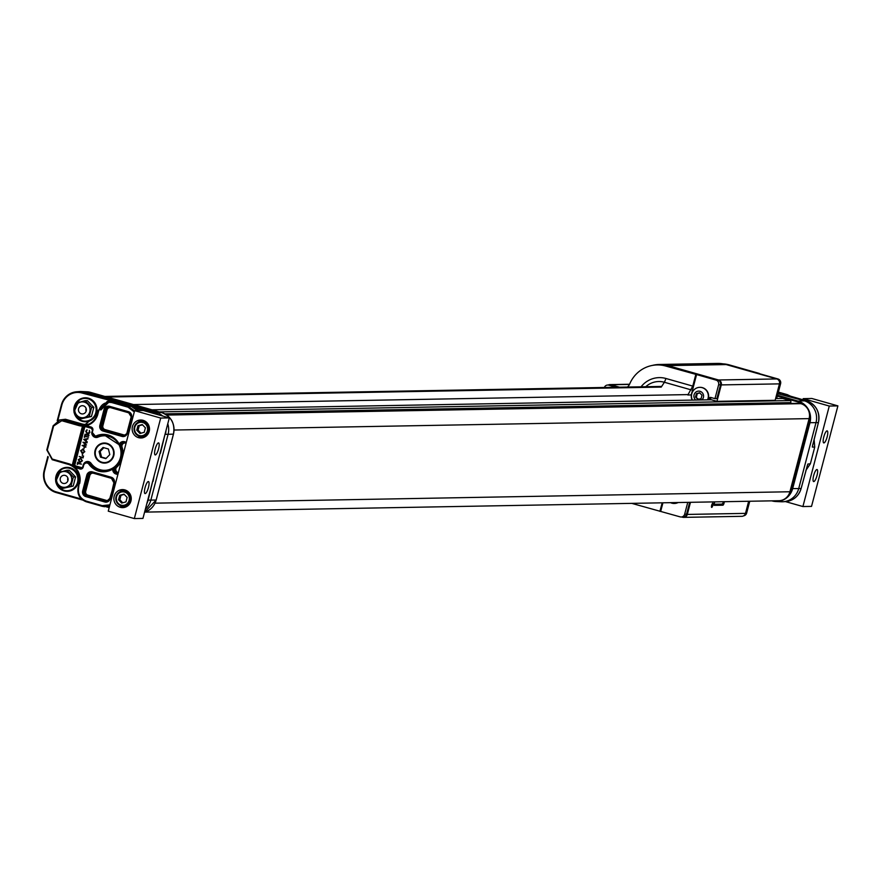 <?xml version="1.0" encoding="UTF-8"?>
<svg xmlns="http://www.w3.org/2000/svg" width="882" height="882" viewBox="0 0 882 882"><rect width="100%" height="100%" fill="white"/><g stroke="black" fill="none" stroke-linecap="round" stroke-linejoin="round"><path stroke-width="1.32" d="M748.664 501.263L745.488 513.379A4.013 3.859 89 0 1 741.828 516.323L683.638 517.37A4.013 3.859 89 0 1 682.558 517.227L681.709 516.984M652.316 365.435A32.061 30.881 89 0 1 659.273 364.475L717.463 363.428A32.061 30.881 89 0 1 726.151 364.564L776.755 378.94A4.013 3.859 89 0 1 779.456 383.868L775.146 400.307L716.956 401.354L711.366 399.767L151.958 409.821M659.273 364.475A32.061 30.881 89 0 1 667.961 365.611L718.554 379.988A4.013 3.859 89 0 1 721.267 384.905L716.956 401.354M608.205 385.015A3.848 3.704 89 0 1 610.851 384.739L619.473 387.187M690.474 502.31L687.298 514.427A4.013 3.859 89 0 1 683.638 517.37M631.777 503.368L680.121 516.863A3.848 3.704 -91 0 0 684.675 514.162L686.571 514.129L689.669 502.321M686.571 514.129A3.848 3.704 89 0 1 683.065 516.962L681.169 516.995M607.742 385.026L610.421 384.982A3.848 3.704 89 0 1 611.458 385.114L608.789 385.158A3.848 3.704 -91 0 0 604.368 387.463M618.811 387.209L611.458 385.114M717.904 380.043A3.848 3.704 89 0 1 720.506 384.773L716.879 398.609L714.982 398.653L718.61 384.806A3.848 3.704 -91 0 0 716.008 380.087L717.904 380.043L668.501 366.019A31.818 30.65 -91 0 0 659.879 364.894L657.2 364.939A31.818 30.65 -91 0 0 629.682 384.001A8.015 7.718 89 0 1 627.422 387.044M711.443 397.639A1.918 1.852 -91 0 0 710.561 398.818L710.396 399.447A9.261 8.93 -91 0 1 710.264 399.778M711.664 505.309A2.183 0.562 105.9 0 0 711.653 507.393A2.183 0.562 105.9 0 0 712.799 505.452A2.183 0.562 105.9 0 0 712.854 503.192A2.183 0.562 105.9 0 0 711.664 505.309M714.74 501.869A2.249 0.584 105.9 0 0 714.089 504.074A2.249 0.584 105.9 0 0 714.255 505.342A2.249 0.584 105.9 0 0 714.299 505.353L722.92 505.199A2.249 0.584 105.9 0 0 723.78 503.975A2.249 0.584 105.9 0 0 724.309 501.704M775.873 397.55L776.965 397.528L780.592 383.692L779.501 383.714M776.91 378.984L777.99 378.973A3.848 3.704 89 0 1 780.592 383.692M777.99 378.973L759.281 373.648M722.909 363.836A31.818 30.65 89 0 1 729.359 364.916L759.336 373.439M749.755 501.241L746.657 513.048A3.848 3.704 89 0 1 743.592 515.849M641.071 386.801A24.883 23.968 -91 0 1 665.987 378.499L692.778 386.107L687.828 395.004L691.234 394.938L691.565 393.659A9.261 8.93 -91 0 1 691.576 393.648L696.582 374.563L665.822 366.063A31.818 30.65 -91 0 0 657.2 364.939M692.138 400.108A9.261 8.93 -91 0 1 691.323 394.971L691.234 394.938M684.675 514.162L687.773 502.354M616.132 387.253L608.789 385.158M716.008 380.087L696.582 374.563M714.982 398.653L710.936 397.495A1.918 1.852 89 0 0 708.665 398.851L708.5 399.48L710.396 399.447M692.778 386.107L695.799 374.574M665.987 378.499L664.4 382.27L691.19 389.877M699.889 387.341A8.765 8.445 89 0 1 707.838 399.822M659.923 511.362L662.162 502.817M660.695 511.34L662.933 502.806M678.115 502.531A8.765 8.445 89 0 1 674.476 503.457A8.765 8.445 89 0 1 674.344 503.468M107.009 397.043L661.235 387.088L664.4 382.27A20.992 20.22 -91 0 0 645.756 386.724M692.403 400.097A8.765 8.445 89 0 1 699.757 387.341A8.765 8.445 89 0 1 707.562 399.833M677.85 502.531A8.765 8.445 89 0 1 670.529 502.663M723.13 501.726A2.007 1.929 89 0 1 721.278 504.14L714.056 504.272M714.552 502.31A2.007 1.929 89 0 1 714.199 503.446M695.744 400.042A5.005 4.829 89 0 1 695.347 392.567A5.005 4.829 89 0 1 702.293 392.733A5.005 4.829 89 0 1 701.896 399.932M695.512 397.01L697.871 399.491L701.113 398.609L701.995 395.246L699.624 392.777L696.383 393.659L695.512 397.01L698.599 399.292M699.801 392.953L697.298 393.637L696.416 396.999M697.298 393.637L696.383 393.659M145.067 487.592A6.251 1.61 -74.1 0 1 148.463 481.55A6.251 1.61 -74.1 0 1 148.308 488.011A6.251 1.61 -74.1 0 1 145.045 493.578A6.251 1.61 -74.1 0 1 145.067 487.592M155.21 448.938A6.251 1.61 -74.1 0 1 158.606 442.896A6.251 1.61 -74.1 0 1 158.44 449.346A6.251 1.61 -74.1 0 1 155.188 454.925A6.251 1.61 -74.1 0 1 155.21 448.938M122.896 491.087A7.519 7.243 89 0 1 130.271 498.473A7.519 7.243 89 0 1 116.038 500.502A7.519 7.243 89 0 1 122.896 491.087L125.387 491.042A7.519 7.243 89 0 1 127.802 491.428M128.055 505.607A7.519 7.243 89 0 1 125.663 506.07L123.171 506.114M123.888 489.697A9.018 8.688 -91 0 0 119.544 492.013M119.776 505.309A9.018 8.688 -91 0 0 124.208 507.47M124.847 489.907A9.018 8.688 -91 0 0 113.877 498.76A9.018 8.688 -91 0 0 131.186 499.73A9.018 8.688 -91 0 0 124.847 489.907M134.329 518.572L142.95 518.407L169.311 417.903L143.248 410.505L134.626 410.659L108.254 511.163L134.329 518.572L160.7 418.057L169.311 417.903M160.7 418.057L134.626 410.659M143.093 420.328A9.018 8.688 -91 0 0 132.135 429.181A9.018 8.688 -91 0 0 149.433 430.151A9.018 8.688 -91 0 0 143.093 420.328M142.134 420.119A9.018 8.688 -91 0 0 137.79 422.434M138.033 435.73A9.018 8.688 -91 0 0 142.454 437.891M141.153 421.508A7.519 7.243 89 0 1 148.529 428.895A7.519 7.243 89 0 1 134.296 430.923A7.519 7.243 89 0 1 141.153 421.508L143.645 421.464A7.519 7.243 89 0 1 146.059 421.839M146.313 436.017A7.519 7.243 89 0 1 143.92 436.491L141.429 436.535M134.792 430.736A6.769 6.516 89 0 1 142.796 422.5A6.769 6.516 89 0 1 145.673 433.834A6.769 6.516 89 0 1 134.792 430.736M139.918 433.492L144.229 432.312L145.398 427.847L142.256 424.562L137.945 425.73L136.776 430.195L139.918 433.492M142.509 424.826L139.246 425.708L138.077 430.173L140.966 433.205M138.077 430.173L136.776 430.195M139.246 425.708L137.945 425.73M124.252 494.405L120.999 495.287L119.831 499.752L122.708 502.784M125.972 501.891L127.14 497.426L124.009 494.141L119.698 495.309L118.519 499.774L121.661 503.071L125.972 501.891M120.999 495.287L119.698 495.309M119.831 499.752L118.519 499.774M116.534 500.315A6.769 6.516 89 0 1 124.549 492.079A6.769 6.516 89 0 1 127.427 503.413A6.769 6.516 89 0 1 116.534 500.315M827.162 436.866A6.251 1.61 -74.1 0 1 823.766 442.907A6.251 1.61 -74.1 0 1 823.92 436.447A6.251 1.61 -74.1 0 1 827.184 430.879A6.251 1.61 -74.1 0 1 827.162 436.866M817.019 475.519A6.251 1.61 -74.1 0 1 813.623 481.561A6.251 1.61 -74.1 0 1 813.788 475.1A6.251 1.61 -74.1 0 1 817.041 469.533A6.251 1.61 -74.1 0 1 817.019 475.519M802.907 399.778L803.204 398.642L811.826 398.477L837.9 405.885L829.278 406.04L802.907 506.544L785.366 501.56M837.9 405.885L811.528 506.389L802.907 506.544M803.204 398.642L829.278 406.04M778.012 393.515A9.537 0.717 14.7 0 0 779.401 393.438A9.537 0.717 14.7 0 0 778.2 392.799M812.653 445.322L818.386 422.61A17.794 17.133 -91 0 0 806.357 400.759L785.41 394.728M812.675 445.024L812.333 447.042L814.714 447.108L814.097 439.082L814.736 447.097L810.371 463.767L805.883 470.36L810.371 463.767L814.736 447.097M777.957 393.747L803.855 400.637A17.96 17.298 89 0 1 815.993 422.698L798.717 488.573L801.11 488.485C798.728 496.114 793.668 500.469 785.972 501.516A17.794 17.133 -91 0 0 801.11 488.485L807.339 465.597M810.349 463.778L807.868 464.031L807.217 465.905M787.361 394.662L790.845 396.349L778.387 392.115L787.361 394.662L784.969 394.585L806.357 400.759C816.159 404.629 820.172 411.916 818.419 422.599L812.52 446.038M798.717 488.573A17.96 17.298 89 0 1 783.437 501.726A17.96 17.298 89 0 1 781.276 501.77L775.598 501.494A17.585 16.934 89 0 1 771.893 500.888L775.598 501.494A17.585 16.934 89 0 0 792.675 488.573L798.717 488.573M780.239 393.934L778.211 392.788M155.034 503.17L789.919 491.759A12.183 11.731 -91 0 1 789.136 493.909A12.183 11.731 89 0 1 778.817 500.722L145.023 512.111M789.919 491.759L809.114 418.619A12.183 11.731 -91 0 0 809.489 416.359A12.183 11.731 89 0 0 802.719 404.364A12.183 11.731 -91 0 0 800.867 403.658L799.842 403.361A1.279 1.235 -91 0 0 799.147 403.383M133.458 404.562L688.092 394.596M789.952 403.493L790.636 402.622A1.279 1.235 -91 0 0 790.007 400.571L782.643 398.477L775.598 398.609M170.954 419.38A12.183 11.731 89 0 1 172.629 422.467M67.903 480.734A4.123 3.969 89 0 1 67.848 477.945M103.844 447.703L100.14 451.518L101.562 457.097L106.105 458.386M86.149 411.155A4.123 3.969 89 0 1 86.105 408.366M65.18 475.431A4.123 3.969 -91 0 0 60.174 479.477A4.123 3.969 -91 0 0 68.079 479.918A4.123 3.969 -91 0 0 65.18 475.431M80.89 458.53L78.829 459.798L80.383 462.025M83.272 449.434L81.21 450.702L82.776 452.94M86.072 439.291L84.628 439.545L85.752 440.548M108.387 448.993L103.018 447.472L99.071 451.529L100.482 457.119L105.851 458.64L109.798 454.583L108.387 448.993M100.14 451.518L99.071 451.529M101.562 457.097L100.482 457.119M83.437 405.852A4.123 3.969 -91 0 0 78.432 409.898A4.123 3.969 -91 0 0 86.337 410.339A4.123 3.969 -91 0 0 83.437 405.852M66.15 471.76A7.938 7.64 -91 0 0 56.746 481.418A7.938 7.64 -91 0 0 69.524 485.045A7.938 7.64 -91 0 0 66.15 471.76M80.306 462.036L81.872 460.713L80.714 458.53L78.663 459.798L79.997 461.97M82.688 452.94L84.253 451.628L83.095 449.445L81.045 450.713L82.39 452.874M84.451 439.545L85.719 440.669L86.083 439.269L84.628 439.545M95.565 450.537A9.537 9.184 -91 0 0 102.025 462.256A9.537 9.184 -91 0 0 113.304 455.575A9.537 9.184 -91 0 0 106.843 443.855A9.537 9.184 -91 0 0 95.565 450.537M84.407 402.17A7.938 7.64 -91 0 0 75.003 411.839A7.938 7.64 -91 0 0 87.781 415.466A7.938 7.64 -91 0 0 84.407 402.17M66.955 470.26L58.124 472.664L55.731 481.804L62.159 488.54L70.979 486.136L73.382 476.997L66.955 470.26L69.149 470.227L75.576 476.964L73.382 476.997M77.792 463.502L77.175 464.252L77.715 462.179L77.881 463.149L81.287 464.119L77.792 463.502M79.744 462.322L78.266 459.709L80.802 458.177L82.258 460.812L80.416 462.4M80.273 458.089L82.434 460.801L79.909 462.322M82.919 457.912L79.215 456.479L82.621 457.449L83.404 456.038L83.095 457.901L83.404 456.038M82.224 455.377L82.621 453.866M82.125 453.238L80.648 450.614L83.195 449.092L84.65 451.716L82.809 453.315M82.665 449.004L84.815 451.716L82.302 453.227M83.944 448.817L84.341 447.295M85.819 446.843L82.081 445.553L85.62 444.815L82.952 442.257L86.877 442.808L83.955 442.764L86.315 444.969L83.184 445.697L85.73 447.207M83.702 439.357L87.991 438.563L86.524 439.192L86.05 440.978L87.009 442.301L83.702 439.357M84.881 436.491L84.264 437.24L84.804 435.168L84.97 436.138L88.376 437.108L84.881 436.491M88.762 435.642L84.97 434.561L88.85 435.289M86.116 431.386L87.439 433.58L89.336 432.268L89.369 430.438L89.721 432.378L88.63 433.812L87.142 433.933L85.73 431.254L86.976 429.755L86.116 431.386L87.748 433.657M89.721 432.378L88.806 433.812L87.142 433.933M105.355 443.051A10.033 9.669 -91 0 0 94.903 453.227A10.033 9.669 -91 0 0 105.719 463.028M85.201 400.682L76.381 403.085L73.989 412.225L80.416 418.961L89.236 416.558L91.629 407.418L85.201 400.682L87.406 400.649L93.834 407.374L91.629 407.418M75.576 476.964L73.184 486.092L62.159 488.54M73.184 486.092L70.979 486.136M77.881 463.149L81.464 464.119M78.112 462.289L78.057 463.149M77.715 462.179L78.278 462.289M77.561 464.362L77.947 463.557M80.361 458.089L80.979 458.177M83.018 455.928L83.581 456.038M79.215 456.479L82.632 457.394M82.235 453.756L82.798 453.855M82.743 449.004L83.36 449.081M83.955 447.185L84.518 447.295M83.184 445.697L85.995 446.843M86.293 445.046L83.36 445.686M84.165 442.797L86.491 444.958M82.952 442.257L87.053 442.808M86.05 440.978L87.285 441.915M86.524 439.192L86.227 440.967M87.891 438.949L86.701 439.181M84.97 436.138L88.553 437.097M85.201 435.278L85.146 436.138M84.804 435.168L85.367 435.278M84.65 437.351L85.036 436.535M85.058 434.209L89.027 435.278M88.806 433.812L87.318 433.933L88.806 433.812M89.369 430.438L89.898 432.378M87.12 430.129L86.282 431.386M106.976 443.359A10.055 9.68 -91 0 0 94.749 453.238A10.055 9.68 -91 0 0 105.653 463.028A10.055 9.68 -91 0 0 106.976 443.359M93.834 407.374L91.43 416.513L80.416 418.961M91.43 416.513L89.236 416.558M61.773 489.962L55.875 481.991A11.995 11.554 -91 0 0 78.608 480.844A11.995 11.554 -91 0 0 61.387 468.948A11.995 11.554 -91 0 0 55.775 481.451L61.387 468.948M83.768 463.811A4.542 4.377 89 0 1 91.089 463.337A17.265 16.626 -91 0 0 114.958 466.435L113.282 468.397A0.706 0.673 82.5 0 1 113.546 468.309L113.546 468.309A0.706 0.673 82.5 0 1 114.307 469.081L115.652 466.909L114.958 466.435A4.575 4.41 89 0 1 115.333 466.06L115.961 466.589A3.87 3.726 -91 0 0 115.652 466.909M113.546 468.309L112.83 468.397A0.706 0.706 0 0 0 112.543 468.496L112.543 468.496A0.706 0.673 82.6 0 1 113.602 469.169A3.947 3.793 -91 0 0 116.38 473.336L118.056 473.81M114.307 469.081L112.731 469.103A18.72 18.026 89 0 1 88.928 464.219A3.087 2.977 -91 0 0 83.68 465.244L83.184 467.107A2.679 2.58 89 0 1 80.019 468.992L74.43 467.14L80.383 468.309A1.973 1.907 -91 0 0 82.71 466.942M118.166 473.38L116.38 473.336L116.016 474.02A4.642 4.476 89 0 1 112.731 469.103L113.282 468.397M119.511 444.627L120.029 447.108L120.878 446.953L120.735 444.583A0.706 0.684 -82.7 0 1 120.029 444.991L119.368 444.903A0.706 0.684 97.2 0 1 118.85 444.539L118.85 444.539A18.015 17.342 -91 0 0 104.352 435.08A18.015 17.342 -91 0 0 96.833 436.48A3.793 3.649 89 0 1 91.882 432.004M134.285 411.938L128.066 407.186L112.014 402.622C105.575 401.531 101.176 404.143 98.817 410.439L97.858 414.121A16.273 15.678 89 0 1 86.315 425.675L91.022 427.009A2.679 2.58 89 0 1 92.842 430.306L92.356 432.169A3.087 2.977 -91 0 0 96.381 435.829A18.72 18.026 89 0 1 119.268 444.208L118.827 444.528A0.706 0.706 0 0 0 119.368 444.903A0.706 0.684 97.2 0 0 120.062 444.506L119.268 444.208A4.642 4.476 89 0 1 124.494 441.706L124.483 442.389L126.17 442.863L124.494 442.389A3.947 3.793 -91 0 0 120.062 444.506L120.735 444.583M74.132 412.423A11.995 11.554 -91 0 0 96.866 411.266A11.995 11.554 -91 0 0 79.645 399.37A11.995 11.554 -91 0 0 74.033 411.872L79.645 399.37M67.363 491.34L67.429 491.34A11.995 11.554 -91 0 0 70.251 467.791A11.995 11.554 -91 0 0 66.966 467.361L66.933 467.361M85.609 421.761L85.686 421.761A11.995 11.554 -91 0 0 88.498 398.212A11.995 11.554 -91 0 0 85.212 397.782L85.179 397.782M118.243 401.983L127.636 404.243L120.933 401.938L116.909 401.2L118.243 401.983M120.735 402.688L120.933 401.938M53.615 425.995L59.822 419.942L62.622 420.185L53.615 425.995L47.297 450.085L52.236 459.059L68.598 463.7A16.273 15.678 89 0 1 72.522 465.453L74.43 467.14M72.522 465.453A2.679 2.58 89 0 1 72.533 464.086L82.191 427.285A2.679 2.58 89 0 1 82.853 426.094L85.311 425.631L91.022 427.682L84.959 426.006A1.973 1.907 -91 0 0 83.029 427.461L73.382 464.263A1.973 1.907 -91 0 0 74.716 466.699L75.389 466.644A1.94 1.863 89 0 1 74.077 464.263L74.926 464.45A1.235 1.191 -91 0 0 75.753 465.961L81.42 467.57A1.235 1.191 -91 0 0 82.588 467.228M86.315 425.675L85.311 425.631M131.142 405.246A9.537 0.717 14.7 0 0 131.484 405.081A9.537 0.717 14.7 0 0 122.455 402.027A9.537 0.717 14.7 0 0 113.083 400.252A9.537 0.717 14.7 0 0 120.547 402.997A9.537 0.717 14.7 0 0 131.142 405.246M59.16 420.041L65.455 419.259L81.971 423.944A14.696 14.156 -91 0 0 88.972 424.066M85.411 425.179A15.402 14.84 89 0 1 81.607 424.628L65.092 419.942L59.822 419.942L53.118 425.808L47.297 450.085M52.225 459.731L46.823 449.919M69.887 464.814L53.67 460.139M102.224 506.312L86.193 501.759C79.733 499.146 77.054 494.284 78.167 487.184L78.641 487.382C77.594 494.052 80.108 498.617 86.182 501.086L102.235 505.64L109.908 504.846M109.655 505.827L104.616 506.72L102.235 506.323L102.235 505.64M86.193 501.759L102.235 506.323L109.401 506.808M106.402 506.83L109.28 507.249M153.677 477.526L154.041 476.148M158.661 458.541L159.058 456.997M154.593 413.724A17.089 16.46 -91 0 0 152.994 413.173L136.567 408.509L138.32 410.593M137.305 410.604L131.22 406.337L153.358 412.489A17.794 17.133 89 0 1 158.187 414.749M136.93 407.826L136.567 408.509L131.22 406.337L128.43 406.503L134.571 410.847M98.817 410.439L108.232 401.575L112.378 401.938L128.43 406.503L128.066 407.186M106.667 401.861L109.897 400.141L114.847 401.696L108.232 401.575L98.332 410.262L97.384 413.934L98.343 410.273M112.014 402.622L114.847 401.696L82.07 393.03A17.089 16.46 -91 0 0 61.872 404.992L57.826 420.438M109.192 507.602L106.226 506.819L109.192 507.613M160.061 453.194L158.584 458.783M152.696 481.252L148.11 500.215A17.794 17.133 89 0 1 146.82 503.666M154.118 475.773L153.071 481.307M116.446 400.626L85.025 392.137A17.96 17.298 -91 0 0 81.243 391.52A17.96 17.298 -91 0 0 79.082 391.564L76.547 391.773A17.794 17.133 89 0 1 82.434 392.347L109.897 400.141M145.387 509.112A17.96 17.298 -91 0 0 150.811 500.215L168.087 434.341A17.96 17.298 -91 0 0 167.767 423.823M162.696 416.028A17.96 17.298 -91 0 0 155.949 412.291L132.333 405.577C132.388 406.867 105.145 399.127 112.212 399.866L111.794 400.031M132.333 405.577L130.139 404.386M687.298 514.427L745.488 513.379M610.851 384.739L629.494 384.409M667.961 365.611L726.151 364.564M718.554 379.988L776.755 378.94M721.267 384.905L779.456 383.868M727.518 364.95L729.359 364.916M745.566 513.07L746.657 513.048M668.501 366.019L665.822 366.063M720.506 384.773L718.61 384.806M710.561 398.818L708.665 398.851M721.068 504.151A2.249 0.584 -74.1 0 1 720.627 504.537L722.92 505.199M719.921 504.173A2.018 1.94 -91 0 0 720.627 504.537L714.034 504.658M818.386 422.61L809.963 422.698L792.675 488.573L791.727 488.363L809.003 422.5L809.963 422.698A17.585 16.934 89 0 0 798.067 401.101L806.357 400.759M777.56 395.268L798.067 401.101L797.659 401.872L777.34 396.106M789.136 493.909A16.78 16.163 -91 0 0 791.727 488.363M802.719 404.364A16.78 16.163 -91 0 0 797.659 401.872M809.003 422.5A16.78 16.163 -91 0 0 809.489 416.359M166.312 414.749L799.842 403.361M166.742 415.058L800.867 403.658M164.835 413.867L790.636 402.622M159.311 411.905L790.007 400.571M174.052 430.041L809.114 418.619M56.492 482.774A11.378 10.959 -91 0 0 74.838 487.25A11.378 10.959 -91 0 0 69.821 468.386A11.378 10.959 -91 0 0 55.996 479.973M126.082 443.216L125.751 443.117A3.153 3.043 -91 0 0 122.069 447.163A18.643 17.96 89 0 1 122.841 455.586M121.606 460.272A18.643 17.96 89 0 1 116.832 467.129A3.153 3.043 -91 0 0 118.034 472.554L118.364 472.642M115.333 466.06A17.221 16.593 -91 0 0 120.161 447.615L120.999 447.395A17.927 17.265 89 0 1 115.961 466.589L116.204 466.6A17.938 17.287 -91 0 0 121.242 447.383L122.069 447.163M118.034 472.554L117.67 473.237A3.859 3.715 89 0 1 116.204 466.6L116.832 467.129M120.161 447.615A4.575 4.41 89 0 1 120.029 447.108A17.265 16.626 -91 0 0 118.993 444.737M117.945 443.007A17.265 16.626 -91 0 0 97.957 437.152A4.542 4.377 89 0 1 92.522 435.333M92.213 428.707A1.235 1.191 -91 0 0 91.695 428.387L86.028 426.789A1.235 1.191 -91 0 0 84.573 427.649L74.926 464.45M129.875 413.14A3.153 3.043 -91 0 0 129.687 413.085L110.768 407.705A3.153 3.043 -91 0 0 107.042 409.921L102.896 425.686A3.153 3.043 -91 0 0 105.035 429.567L123.954 434.936A3.153 3.043 -91 0 0 125.839 434.848M112.676 478.706A3.153 3.043 -91 0 0 112.488 478.65L93.569 473.27A3.153 3.043 -91 0 0 89.843 475.475L85.697 491.252A3.153 3.043 -91 0 0 87.836 495.122L106.755 500.502A3.153 3.043 -91 0 0 108.64 500.403M74.738 413.195A11.378 10.959 -91 0 0 93.095 417.671A11.378 10.959 -91 0 0 88.068 398.807A11.378 10.959 -91 0 0 74.253 410.395M81.42 467.57L81.056 468.254L75.389 466.644L75.753 465.961M72.533 464.086L74.077 464.263L83.735 427.461A1.94 1.863 89 0 1 85.289 426.061M82.191 427.285L84.573 427.649M81.364 468.309A1.94 1.863 89 0 1 81.056 468.254L80.019 468.992M91.089 463.337L90.361 463.756A3.837 3.693 -91 0 0 86.767 462.267M105.322 470.999A17.971 17.309 89 0 1 90.361 463.756L89.666 463.8A18.015 17.342 -91 0 0 104.991 471.021A18.015 17.342 -91 0 0 112.532 468.518M120.878 446.953A3.87 3.726 -91 0 0 120.999 447.395L121.242 447.383A3.859 3.715 89 0 1 124.296 442.334M95.576 436.766A3.837 3.693 -91 0 0 97.505 436.502A17.971 17.309 89 0 1 104.682 435.102M96.381 435.829L97.957 437.152M123.954 434.936L123.59 435.62L104.671 430.251A3.859 3.715 89 0 1 102.058 425.51L106.193 409.733L107.042 409.921M109.313 406.922A3.859 3.715 89 0 0 106.193 409.733L104.859 409.733L100.713 425.51L102.896 425.686M103.018 431.033L103.381 430.35L122.3 435.73L121.936 436.414L103.018 431.033A4.642 4.476 89 0 1 99.875 425.322L100.713 425.51A3.947 3.793 -91 0 0 103.381 430.35L105.035 429.567M124.241 435.741A3.859 3.715 89 0 1 123.59 435.62L122.3 435.73A3.947 3.793 -91 0 0 126.964 432.996M87.836 495.122L87.472 495.805A3.859 3.715 89 0 1 84.859 491.065L88.994 475.299L89.843 475.475M92.114 472.487A3.859 3.715 89 0 0 88.994 475.299L87.66 475.299L83.514 491.065L85.697 491.252M106.755 500.502L106.391 501.185L86.182 495.916L105.101 501.285A3.947 3.793 -91 0 0 109.765 498.55L114.373 482.939L110.239 498.716A4.642 4.476 89 0 1 104.737 501.968L85.819 496.599L86.182 495.916A3.947 3.793 -91 0 1 83.514 491.065L82.676 490.888L86.811 475.111L87.66 475.299A3.947 3.793 -91 0 1 91.485 472.399L92.301 472.532A3.947 3.793 -91 0 0 91.485 472.399M107.042 501.307A3.859 3.715 89 0 1 106.391 501.185L104.737 501.968M83.184 465.068L86.436 462.278A3.793 3.649 89 0 0 83.206 465.057L82.699 466.92L83.68 465.244M87.097 462.223L86.436 462.278A3.793 3.649 89 0 1 89.666 463.8L88.928 464.219M92.356 432.169L92.367 430.14A1.973 1.907 -91 0 0 91.033 427.682L92.378 430.118M99.875 425.322L104.01 409.557A4.642 4.476 89 0 1 109.511 406.304L109.5 406.977L128.43 412.346L128.43 411.673A4.642 4.476 89 0 1 131.572 417.384L128.43 412.346A3.947 3.793 -91 0 1 131.098 417.197L126.942 432.974L131.098 417.219M128.419 412.346L109.5 406.977A3.947 3.793 -91 0 0 104.859 409.733L104.01 409.557M110.239 498.716L113.899 482.752A3.947 3.793 -91 0 0 111.242 477.912L111.231 477.239A4.642 4.476 89 0 1 114.373 482.939M111.22 477.901L92.301 472.532L111.231 477.912L113.877 482.763M65.455 419.259L62.622 420.185L78.972 424.837L78.608 425.521L62.258 420.868M68.598 463.7L68.587 464.384L52.236 459.731L52.236 459.059M86.182 501.086L86.182 501.759C79.645 499.168 76.977 494.317 78.145 487.195L79.104 483.512A15.567 14.994 -91 0 0 68.598 464.384C77.131 467.758 80.637 474.141 79.104 483.512L78.641 487.382M78.167 487.184L79.126 483.534M75.301 467.647A16.273 15.678 89 0 1 79.601 483.7M81.034 468.364L83.184 467.107M117.857 474.549L116.016 474.02M124.494 441.706L126.335 442.235M92.842 430.306L91.86 431.982L95.906 436.799M91.022 427.009L91.022 427.682M82.853 426.094A16.273 15.678 89 0 1 78.608 425.521M97.858 414.121L84.132 425.333A15.567 14.994 -91 0 0 97.384 413.956M81.971 423.944L81.607 424.628L78.972 424.837A15.567 14.994 -91 0 0 84.132 425.333M123.612 435.851L127.438 433.15A4.642 4.476 89 0 1 121.936 436.414M131.572 417.384L127.438 433.15M109.511 406.304L128.43 411.673M85.819 496.599A4.642 4.476 89 0 1 82.676 490.888M86.811 475.111A4.642 4.476 89 0 1 92.312 471.859L111.231 477.239M92.312 471.859L92.301 472.532M48.234 457.008L44.596 470.867A17.089 16.46 -91 0 0 56.15 491.858L81.442 499.047M82.07 393.03L85.025 392.137L90.626 392.391A17.585 16.934 -91 0 0 86.921 391.784L81.243 391.52M61.409 404.805A17.794 17.133 89 0 1 76.547 391.773C68.851 392.821 63.791 397.176 61.376 404.816L61.409 404.805M61.872 404.992L57.209 420.703L61.398 404.838M68.587 464.384L52.236 459.731L46.801 449.897L53.141 425.83M44.596 470.867L47.849 456.468M56.128 492.531A17.794 17.133 89 0 1 44.122 470.701C42.347 481.374 46.36 488.661 56.139 492.531L82.688 500.072L56.139 492.531L56.15 491.858M165.022 434.286L160.425 453.249M147.735 500.16L156.158 500.017L173.434 434.142L165.386 434.352A17.794 17.133 89 0 0 165.959 430.692M152.994 413.173L155.949 412.291L161.549 412.544L86.921 391.784M144.56 512.255A17.585 16.934 -91 0 0 156.158 500.017L144.56 512.266M173.467 434.142L173.434 434.142A17.585 16.934 -91 0 0 161.549 412.544L161.549 412.544C171.229 416.37 175.198 423.569 173.467 434.142L156.18 500.006M609.804 384.607L629.561 384.254M807.559 464.968L801.132 488.474M785.972 501.516L783.437 501.726M166.235 414.705L799.5 403.317M104.881 396.437L661.665 386.437M74.121 412.401L80.019 420.383M72.963 489.764C80.714 482.608 80.593 475.607 72.589 468.75M112.543 468.496L104.991 471.021M124.483 442.389L123.667 442.246M104.352 435.08L118.827 444.528M108.684 406.845L109.5 406.977M109.743 498.528L106.413 501.417M91.221 420.174C98.971 413.03 98.85 406.029 90.846 399.171M109.489 401.519L100.846 409.998M113.083 400.252L112.499 400.593M47.837 456.446L44.1 470.69M90.637 392.402L161.56 412.544"/></g></svg>
